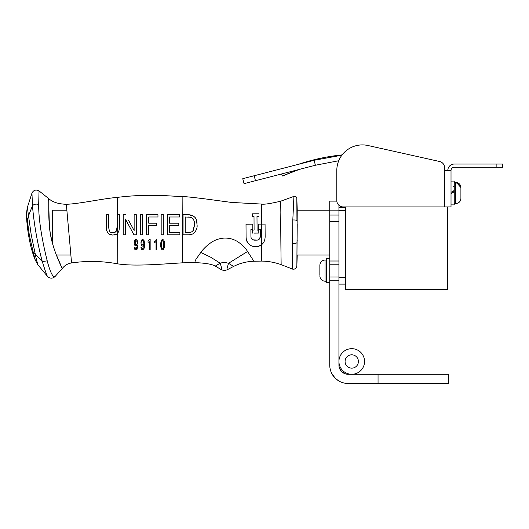 <?xml version="1.0" encoding="UTF-8"?>
<svg xmlns="http://www.w3.org/2000/svg" width="529" height="529" viewBox="0 0 529 529"><rect width="100%" height="100%" fill="white"/><g stroke="black" fill="none" stroke-linecap="round" stroke-linejoin="round"><path stroke-width="0.79" d="M447.818 206.925L447.818 289.423L447.408 289.832L447.818 289.423L447.408 289.423L447.408 206.925M345.748 206.925L345.748 289.423L345.338 289.423L345.338 277.705L338.93 277.705L338.93 284.106L345.338 284.106M345.748 289.832L345.338 289.423L345.748 289.832L345.748 289.423L447.408 289.423L447.408 289.832L345.748 289.832L345.338 289.423L345.748 289.832M447.818 289.423L447.408 289.832L447.818 289.423M338.666 380.86L335.432 378.394L338.666 380.86M341.489 371.464L340.55 370.313M340.207 369.771L339.466 368.191M345.252 373.831L342.818 372.608M342.971 372.714L343.453 373.018M339.433 368.091L341.622 371.603L345.629 373.943M344.134 373.381L343.48 373.031M338.487 380.748L339.988 381.581M342.19 382.493L343.863 382.976M332.754 375.18L331.108 372.052M330.327 369.692L330.559 370.505M331.795 373.534L335.128 378.096M339.248 367.496L339.413 368.032M340.848 370.717L341.159 371.094M338.93 215.052L329.746 215.052L329.746 264.209L338.93 264.209L329.746 264.209L329.746 365.103A18.376 18.376 0 0 0 348.122 383.479L378.05 383.479L378.05 374.287L448.506 374.287L448.506 383.479L378.05 383.479M378.05 374.287L348.122 374.287A9.185 9.185 0 0 1 338.93 365.103L338.93 284.106M338.93 210.82L329.746 210.82L329.746 215.052M329.746 210.82L329.746 201.119L336.828 201.119M48.794 206.112L49.415 226.392L50.321 233.758L52.516 243.571L52.516 210.198L66.892 210.198L66.753 208.704M292.61 269.122L281.144 264.652C274.835 262.384 268.335 261.194 261.63 261.088L253.649 261.26C246.574 261.511 239.888 263.23 233.593 266.431A6188.645 6188.645 -27.6 0 1 227.602 269.559C225.38 270.689 223.172 270.65 220.977 269.446L215.257 266.094C212.043 264.176 205.206 263.019 194.732 262.609L182.412 262.834C159.857 264.229 134.234 266.464 117.782 263.865C102.368 261.002 86.954 260.691 71.56 262.939C67.752 263.548 64.657 265.406 62.283 268.514L55.003 276.588C52.536 278.697 50.083 278.69 47.636 276.568L37.804 264.672L35.225 259.931C29.115 245.383 26.615 224.461 26.45 213.934L27.217 207.877L31.952 193.125C33.585 190.05 35.952 189.316 39.04 190.929L48.232 198.21M292.603 253.51L292.61 269.102C294.997 269.393 296.419 268.368 296.862 266.001L297.225 209.663L296.835 198.454C296.524 196.841 295.559 196.153 293.932 196.398L292.808 219.978C295.129 219.885 296.505 220.137 296.941 220.725L296.835 198.435L297.225 210.198L329.746 210.198M35.225 259.931L33.148 251.797A19.765 1.369 -103.8 0 1 32.95 251.083L29.472 235.729A73.736 32.342 -103.2 0 1 29.135 233.712L27.806 223.919M27.806 223.912A24.334 1.422 -97.7 0 1 27.759 223.489L26.45 213.934M297.225 223.86L296.862 266.021L297.225 255.567M33.148 251.797L35.271 254.112L31.178 234.539L28.526 215.858L27.389 220.077M35.853 257.114L35.271 254.112A418.704 300.571 -8.7 0 0 42.3 261.577L41.374 258.159C36.805 239.935 33.843 222.478 32.481 205.794A529.741 421.051 168.4 0 0 28.526 215.858L27.62 209.517A30.351 0.866 -96 0 0 27.587 209.332L27.217 207.877M35.846 257.107L37.804 264.672M185.216 232.509L188.284 232.509C190.361 232.667 192.04 231.98 193.316 230.452L194.652 224.653L194.414 221.843L193.33 219.006L190.645 217.26L185.216 216.989L185.216 232.509L191.128 232.105M47.636 276.568C47.114 276.317 45.335 271.317 42.3 261.577L47.226 260.843C42.816 243.406 38.458 220.626 38.69 204.445C35.959 203.738 33.889 204.187 32.481 205.794L31.952 193.125M297.225 240.212L296.967 242.652C296.531 243.234 295.076 243.492 292.61 243.426L292.603 253.503M292.808 219.978L292.61 243.426M260.321 236.377L260.328 236.86C259.944 238.863 258.866 239.954 257.074 240.133L254.231 240.153C252.267 239.862 251.169 238.784 250.938 236.919L250.891 229.612L252.842 229.599L252.809 224.177L246.005 224.223L246.084 236.919C245.436 243.135 252.836 250.164 261.544 244.722C263.779 243.069 264.983 240.437 265.148 236.827L265.062 224.098L261.432 224.124L261.531 244.735M263.898 241.991L264.897 239.452M192.821 231.074L194.652 224.527M194.414 221.843L193.33 219.006L192.51 218.133M191.28 217.459L188.284 216.989M117.703 233.177L116.433 234.248L117.716 233.163L117.279 197.39C133.341 195.393 149.555 194.824 165.914 195.697L182.135 196.629C183.378 196.352 191.63 197.185 206.885 199.122L231.616 202.442L261.346 204.049C263.859 204.611 270.312 203.658 280.707 201.199L293.945 196.371M38.69 204.445L39.04 190.929M47.226 260.843L47.722 262.86C50.612 273.01 53.039 277.586 55.003 276.588M66.35 204.412L66.337 204.293C57.952 204.002 51.888 201.913 48.152 198.025L48.179 198.091C49.627 198.514 47.57 217.234 50.321 233.758C53.138 250.925 62.534 269.023 62.283 268.514L62.204 268.355M61.695 267.257L56.418 255.031L70.866 255.031M48.794 201.999L48.562 199.354M143.895 244.021L142.698 245.059L141.904 244.438L141.904 241.198L142.671 240.536L143.551 241.436L143.895 244.021L142.784 245.059M135.814 240.583L134.988 242.818L135.285 244.438L136.065 245.059L137.269 244.021L136.925 241.436L136.046 240.536L135.279 241.198L135.285 244.438L136.065 245.059L137.269 244.021M265.062 224.098L258.291 224.144L258.324 229.566L260.281 229.553L260.294 232.178M259.752 245.846L258.35 246.388M254.29 246.693L252.234 246.17M247.817 242.738L246.864 241.045M246.322 239.392L246.078 237.204M257.074 240.133L252.809 239.782M260.308 237.065L258.575 239.697M233.593 266.431L228.541 263.29L227.093 268.183L227.139 269.44L227.602 269.559M215.257 266.094L220.157 263.191C221.651 267.687 221.922 269.777 220.977 269.446M247.559 251.48C245.258 247.724 241.865 244.391 237.389 241.482C233.501 239.148 229.236 238.017 224.587 238.083C219.879 238.288 215.548 239.67 211.587 242.216C207.044 245.317 203.453 248.723 200.808 252.432L210.681 257.206L220.157 263.191A5.356 2.023 1.5 0 1 220.335 263.085L224.375 262.285L228.535 263.29L247.559 251.48A41.169 12.643 71.9 0 0 248.18 252.412L251.956 258.251A26.668 0.714 -124.4 0 1 252.214 258.661L253.649 261.26M280.707 201.199L280.839 212.552C280.562 231.841 281.183 265.518 281.144 264.652M265.141 235.848L265.069 225.261M196.583 220.672L197.019 224.653C197.271 218.51 194.401 215.184 188.417 214.662L183.067 214.662L183.067 234.836L183.067 214.662L188.417 214.662L193.945 216.282M194.725 217.002L195.485 218.001M196.914 226.749L196.874 227.113M196.55 228.865L196.424 229.315M196.213 229.93L194.837 232.33M190.876 234.592L188.417 234.836C193.045 235.729 197.998 229.983 197.019 224.653M254.013 217.128L254.092 230.069L252.366 230.082L254.092 230.069L254.085 229.328M254.013 216.553L252.273 216.559L252.254 213.822L252.273 216.559L254.013 216.553M258.707 216.52L256.982 216.533L258.707 216.52M257.008 220.097L257.015 221.353M254.429 233.097L258.807 233.071L258.787 230.102L257.074 230.108L258.787 230.102L258.807 233.071L256.34 233.084M71.56 262.939L71.296 260.083M116.043 234.459L114.191 235.002M111.156 234.975L109.238 234.334M106.236 226.366L106.613 230.565L108.438 233.745L106.613 230.565L106.349 228.759M106.236 214.662A1270.665 1.157 0 0 1 108.385 214.662L108.385 226.3L109.51 231.517L108.385 226.3L108.385 214.662L106.236 214.662L106.236 226.28M110.297 232.171L112.783 232.767C110.832 232.542 109.741 232.125 109.51 231.517L109.51 231.517M114.456 232.542L115.534 232.006M116.545 230.776L117.18 226.3L116.387 231.08M143.842 242.871L143.729 242.097M143.551 241.436L142.671 240.536L141.904 241.198L141.904 244.438L142.698 245.059M137.216 242.864L136.925 241.436M161.59 242.513L161.49 244.689L161.781 241.469L162.628 240.536L163.487 241.469L163.772 244.689L163.487 247.909L162.628 248.815L161.781 247.909L161.497 245.205M261.346 204.049L261.445 224.124L258.291 224.144M260.281 229.553L260.328 236.86M250.938 236.919L250.891 229.612L252.842 229.599L252.809 224.177L246.005 224.223M200.808 252.432L196.199 258.998A31.218 7.439 96.2 0 1 195.975 259.369A25.081 2.222 129.9 0 0 195.737 259.779A24.916 2.195 -50.3 0 0 195.399 260.4L194.732 262.609M261.544 244.722L261.63 261.088M183.067 234.836A18781.808 265.174 180 0 1 188.417 234.836M257.074 230.108L256.982 216.533M258.688 213.782L252.254 213.822M252.366 230.082L252.386 233.11M71.303 260.103L70.701 253.027A29.505 1.058 -93.1 0 1 70.608 251.936L66.337 204.293C79.734 203.81 102.606 198.593 117.279 197.39M117.55 214.662L119.329 214.662L117.18 214.662L117.18 226.3M116.069 231.517L112.783 232.767M108.438 233.745L112.77 235.094L116.433 234.248M117.782 263.865L117.63 233.263L118.608 231.669C119.071 230.763 119.309 228.971 119.329 226.28L119.329 215.488M144.569 246.097L144.305 247.889M143.061 249.767L141.494 249.232L142.592 249.847C144.265 248.828 144.946 247.003 144.635 244.358L144.172 240.893M141.64 249.417L141.117 248.399M142.413 248.789L141.719 247.704M143.868 245.469L143.716 246.924M143.604 245.476L143.286 245.826M142.579 246.097L143.888 245.013M141.541 245.463L141.838 245.806M140.932 243.757L141.375 245.198M141.336 240.576L141.891 239.796L140.879 242.904M143.511 239.835L144.119 240.755L142.671 239.505L141.891 239.796M144.549 242.626L144.635 244.358M137.99 245.337L137.679 247.883M137.024 249.331L136.37 249.787M134.941 249.331L134.869 249.232C134.69 249.86 135.424 249.873 137.071 249.271L138.003 244.358L137.58 240.993M135.781 248.789L135.993 248.815C135.695 249.119 135.384 248.643 135.06 247.387L134.326 247.387L134.869 249.232M136.7 248.246L137.11 246.805L135.993 248.815M137.229 245.687L137.11 246.812M136.337 246.025L137.262 245.013M135.166 245.767L134.75 245.198L135.953 246.097M134.293 243.704L134.75 245.198M134.69 240.616L134.254 242.904M135.285 239.782L135.689 239.558M137.289 240.338L136.383 239.551M136.555 239.617L136.912 239.862M137.937 242.751L138.003 244.358M156.187 239.677L156.207 239.505C155.718 241.059 155.195 241.66 154.647 241.317L154.885 242.342M156.782 239.505L156.782 249.721L156.042 249.721L156.042 241.826L156.042 249.721L156.782 249.721L156.782 239.505L156.207 239.505M150.157 239.505L150.157 249.721L149.416 249.721L149.416 241.826L148.021 242.342L149.416 241.826L149.416 249.721L150.157 249.721L150.157 239.505L149.581 239.505L148.021 241.317L148.021 242.342M179.886 234.836L167.402 234.836L179.886 234.836L179.886 232.509L169.551 232.509L169.551 225.519L169.551 230.313M167.402 231.722L167.402 214.662L179.457 214.662L179.457 216.989L179.457 214.662L167.402 214.662L167.402 234.836M169.551 216.989L169.551 223.192L178.815 223.192L169.551 223.192L169.551 216.989L179.457 216.989M169.551 231.695L169.551 232.509M178.564 232.509L179.886 232.509M163.322 233.375L163.322 234.836L161.173 234.836L163.322 234.836L163.322 214.662L163.322 230.406M161.173 227.53L161.173 214.662L163.322 214.662L161.173 214.662L161.173 234.836M148.728 234.836L146.586 234.836L148.728 234.836L148.728 225.519L156.677 225.519L156.677 223.192L156.677 225.519M146.586 214.662L157.959 214.662L146.586 214.662L146.586 234.836M157.959 215.435L157.959 216.222M148.728 223.192L156.677 223.192L148.728 223.192L148.728 216.989L157.959 216.989L157.959 214.662M148.728 225.995L148.728 234.38M140.364 214.662L140.364 234.836L142.513 234.836L142.513 214.662L140.364 214.662L142.513 214.662L142.513 234.836L140.364 234.836L140.364 232.747M140.364 231.927L140.364 230.598M125.38 219.052L133.976 234.836L136.284 234.836L136.284 214.662L134.135 214.662L136.284 214.662L136.284 234.836L133.976 234.836L133.387 233.758M123.191 214.662L125.499 214.662L123.191 214.662L123.191 234.836L125.34 234.836L125.34 218.973L125.34 234.836L123.191 234.836L123.191 230.657M134.135 214.662L134.135 230.532L128.633 220.428M161.775 247.889L161.98 248.372M162.112 248.557L162.628 248.815L163.62 247.327M163.719 246.435L163.752 245.846M163.772 244.689L163.276 240.979M162.985 240.649L161.781 241.469L161.596 242.434M182.135 196.629L182.412 262.834M119.329 226.28L119.329 214.662M143.491 247.843L142.625 248.815M141.686 247.387L140.952 247.387M136.039 239.505L134.743 240.503M154.647 242.342L155.89 241.978M169.551 225.519L178.815 225.519L178.815 223.192M162.628 249.847C166.086 246.415 163.911 244.907 164.393 242.474C164.314 240.761 163.726 239.769 162.628 239.505C160.122 239.604 159.956 249.662 162.628 249.847L163.329 249.628M163.679 249.278L164.426 246.64M164.446 246.448L164.506 245.238M164.44 242.884L164.175 241.217M164.122 241.032L163.897 240.444M161.643 240.021L160.816 243.016M160.756 244.834L160.842 246.679M161.034 247.889L161.405 248.961M161.867 249.576L162.31 249.807M356.394 356.711A6.659 6.659 0 0 1 353.551 367.893A6.659 6.659 0 0 1 345.285 359.839A6.659 6.659 0 0 1 356.394 356.711M342.799 370.65A12.808 12.808 0 0 0 364.157 364.64A12.808 12.808 0 0 0 348.267 349.153A12.808 12.808 0 0 0 342.799 370.65M338.93 277.705L338.93 210.707L345.338 210.707L345.338 206.925M338.93 205.292L338.93 210.707M345.338 210.707L345.338 277.705M444.717 169.373L444.611 167.753A6.408 6.408 0 0 0 439.606 161.504L367.999 145.521A25.617 25.617 0 0 0 336.801 170.53L336.801 200.524A6.408 6.408 0 0 0 343.209 206.925L444.611 206.925L444.717 169.373M315.396 165.246L314.114 160.287L242.758 178.69L244.041 183.649L315.396 165.246L338.745 160.737M314.114 160.287L341.893 155.195M297 170.206L291.876 172.09M290.771 172.52L283.769 175.416M301.517 163.289L297.946 164.459C312.322 159.626 327.048 156.432 342.131 154.885M299.407 169.373L282.479 175.985L281.58 173.968M301.226 168.903L298.389 169.723M502.55 167.257L502.55 164.05L496.142 164.05L496.142 167.257L502.55 167.257M447.818 170.457A6.408 6.408 0 0 1 454.219 164.05L496.142 164.05M444.611 167.753L444.611 170.457L451.019 170.457A3.2 3.2 0 0 1 454.219 167.257L496.142 167.257M451.019 170.457L451.019 206.925L444.611 206.925M439.606 161.504L367.999 145.521M336.801 170.53L336.801 200.524M451.019 204.888L454.246 204.888L454.246 190.48L451.019 192.344L454.246 190.48L454.246 181.09L451.019 181.09M454.246 191.769L451.019 193.634M329.746 282.519L326.519 282.519L326.519 258.714L329.746 258.714M460.904 197.687L460.904 187.564C460.6 184.429 458.874 182.703 455.74 182.399L455.74 203.579C458.874 203.275 460.594 201.549 460.904 198.415L460.904 197.687M460.904 197.026L460.904 198.415C460.6 201.549 458.874 203.275 455.74 203.579L454.246 203.579M326.519 281.21L325.024 281.21C321.89 280.899 320.164 279.18 319.86 276.045C320.164 279.18 321.89 280.899 325.024 281.21L325.024 260.023C321.89 260.334 320.164 262.053 319.86 265.188L319.86 275.318M319.86 274.65L319.86 270.617M338.93 261.009L329.746 261.009M338.93 277.024L329.746 277.024L338.93 277.024M329.746 280.225L338.93 280.225M329.746 221.459L338.93 221.459M338.93 207.513L345.338 207.513M254.184 175.747L255.461 180.706M453.241 191.062L453.241 192.351M297.225 255.031L329.746 255.031M296.835 198.448L296.835 198.428C296.538 196.801 295.572 196.12 293.945 196.385M292.616 269.102C295.023 269.446 296.438 268.415 296.862 266.021M255.011 246.765C253.199 246.574 251.665 246.064 250.402 245.238M248.141 243.168L247.737 242.626M118.489 231.927L116.75 234.043M453.241 186.935L454.246 185.93M460.686 186.089L455.74 182.399L454.246 182.399M456.415 182.445L460.904 187.564L456.415 182.445M455.74 203.579C458.874 203.275 460.594 201.549 460.904 198.415C460.594 201.549 458.874 203.275 455.74 203.579M460.878 187.035L460.904 187.564M326.519 260.023L325.024 260.023C321.89 260.334 320.164 262.053 319.86 265.188"/></g></svg>
